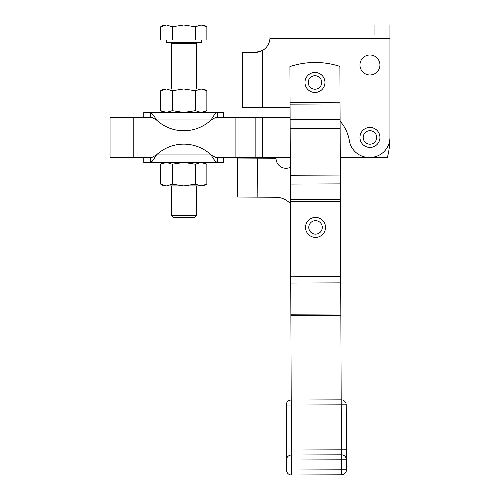 <?xml version="1.0" encoding="UTF-8"?>
<svg xmlns="http://www.w3.org/2000/svg" width="500" height="500" viewBox="0 0 500 500"><rect width="100%" height="100%" fill="white"/><g stroke="black" fill="none" stroke-linecap="round" stroke-linejoin="round"><path stroke-width="0.75" d="M346.2 404.819L341.2 404.837L341.181 399.844L291.206 400.037A5 5 0 0 0 286.225 405.05L286.481 470.019A5 5 0 0 0 291.494 475L341.469 474.806A5 5 0 0 0 346.45 469.787L346.413 459.794L346.45 469.787L291.475 470L291.438 460.006L346.413 459.794L346.2 404.819A5 5 0 0 0 341.181 399.844L339.894 66.394A79.963 79.963 0 0 0 289.919 66.581L290.056 102.381L340.031 102.188M341.469 474.806L341.394 454.819A5 5 0 0 1 346.413 459.794M346.375 449.8L291.4 450.012L291.225 405.031L341.2 404.837L341.394 454.819L291.419 455.012L291.438 460.006L286.438 460.025A5 5 0 0 1 291.419 455.012L291.4 450.012L286.4 450.031M323.013 76.537A9.994 9.994 0 0 0 309.037 74.431A9.994 9.994 0 0 0 306.925 88.406A9.994 9.994 0 0 0 320.9 90.519A9.994 9.994 0 0 0 323.013 76.537M318.975 87.9A6.744 6.744 0 0 1 309.538 86.475A6.744 6.744 0 0 1 310.963 77.044A6.744 6.744 0 0 1 320.4 78.469A6.744 6.744 0 0 1 318.975 87.9M319.619 236.525A9.994 9.994 0 0 0 324.65 223.312A9.994 9.994 0 0 0 311.438 218.281A9.994 9.994 0 0 0 306.406 231.494A9.994 9.994 0 0 0 319.619 236.525M309.375 230.162A6.744 6.744 0 0 1 312.769 221.25A6.744 6.744 0 0 1 321.688 224.644A6.744 6.744 0 0 1 318.288 233.562A6.744 6.744 0 0 1 309.375 230.162M377.312 144.2A9.994 9.994 0 0 0 376.7 130.081A9.994 9.994 0 0 0 362.575 130.694A9.994 9.994 0 0 0 363.188 144.812A9.994 9.994 0 0 0 377.312 144.2M365.381 142.419A6.744 6.744 0 0 1 364.969 132.887A6.744 6.744 0 0 1 374.506 132.475A6.744 6.744 0 0 1 374.919 142.006A6.744 6.744 0 0 1 365.381 142.419M379.938 64.981A9.994 9.994 0 0 1 369.944 74.975A9.994 9.994 0 0 1 359.95 64.981A9.994 9.994 0 0 1 369.944 54.988A9.994 9.994 0 0 1 379.938 64.981M172.237 90.756L166.462 88.969L201.088 88.969L195.319 90.756L183.775 88.969L172.237 90.756L172.237 110.675L183.775 112.456L195.319 110.675L201.088 112.456L206.863 110.675L206.863 90.756L201.088 88.969L203.769 88.969L206.863 90.756M195.319 184.137L201.088 185.925L166.462 185.925L172.237 184.137L183.775 185.925L195.319 184.137L195.319 164.219L183.775 162.438L172.237 164.219L166.462 162.438L160.694 164.219L160.694 184.137L166.462 185.925L163.787 185.925L160.694 184.137M143.794 117.456L143.794 112.456L223.756 112.456L223.756 117.456M150.262 117.456L150.262 112.456C151.919 113.038 153.981 115.538 156.444 119.956A39.981 39.981 0 0 0 211.112 119.956C213.569 115.544 215.631 113.044 217.294 112.456L217.294 117.456M143.794 157.438L143.794 162.438L150.262 162.438L150.262 157.438M217.294 157.438L217.294 162.438L223.756 162.438L223.756 157.438M290.45 203.762A19.994 19.994 0 0 0 275.763 197.225L237.213 197.031L237.406 158.05L257.344 158.15L257.156 197.131M262.3 157.438L262.3 117.456L290.119 117.456L215.625 117.456L211.112 119.956L156.444 119.956L151.931 117.456L110.062 117.456L110.062 157.438L151.931 157.438L156.444 154.938C153.981 159.35 151.925 161.85 150.262 162.438L217.294 162.438C215.637 161.856 213.575 159.356 211.112 154.938L215.625 157.438L290.269 157.438M389.938 34.994L389.938 25L389.938 34.994L389.938 25L269.994 25L269.994 34.994L389.938 34.994L389.938 137.45A19.994 19.994 0 0 1 369.944 157.438L369.106 157.438A19.994 19.994 0 0 1 349.394 140.781A39.981 39.981 0 0 0 340.106 121.169M255.35 52.481L262.494 50.481A14.994 14.994 0 0 0 269.938 38.744L269.994 34.994M262.494 107.463L262.494 50.481L259.137 51.906L256.244 52.431L242.506 52.488L242.506 107.463L290.075 107.463M196.275 215.413L171.281 215.413L173.281 217.413L194.275 217.413L196.275 215.413L196.275 185.925M201.088 25L195.319 26.788L183.775 25L203.769 25L206.863 26.788L201.088 25M201.269 39.994L201.269 42.494L166.287 42.494L166.287 39.994M160.694 26.788L163.787 25L183.775 25L172.237 26.788L166.462 25L160.694 26.788L160.694 39.994L195.319 39.994L195.319 26.788M195.319 39.994L206.863 39.994L206.863 26.788M172.237 39.994L172.237 26.788M389.938 38.744L269.938 38.744L269.988 37.494M389.938 137.45A79.963 79.963 0 0 1 387.394 157.438L369.944 157.438M286.225 405.05L291.225 405.031L290.056 102.381M369.106 157.438L340.25 157.438M290.306 167.325A9.994 9.994 0 0 1 276.031 158.244L257.344 158.15M289.869 203.15A19.994 19.994 0 0 0 275.763 197.225M211.112 154.938A39.981 39.981 0 0 0 156.444 154.938L211.112 154.938M215.637 161.513L217.244 162.438M152.081 161.344L152.844 160.419M153.613 159.325L154.812 157.475M215.475 113.55L214.713 114.481M213.944 115.569L212.744 117.419M151.919 113.381L150.312 112.463M172.237 184.137L172.237 164.219M206.863 184.137L203.769 185.925L201.088 185.925L206.863 184.137L206.863 164.219L201.088 162.438L195.319 164.219M195.319 90.756L195.319 110.675M160.694 90.756L163.787 88.969L166.462 88.969L160.694 90.756L160.694 110.675L166.462 112.456L172.237 110.675M291.494 475L291.475 470L286.481 470.019M170.281 42.494L171.281 43.494L196.275 43.494L196.275 88.969M374.944 25L374.944 34.994M284.981 34.994L284.981 25M133.806 117.456L133.806 157.438M235.106 117.456L235.106 157.438M247.987 117.456L247.987 157.438M255.856 117.456L255.856 157.438M290.731 276.806L340.706 276.613M340.419 201.25L290.438 201.438M340.35 183.881L290.375 184.075M290.431 199.675L340.412 199.481M290.338 175.238L340.312 175.05M340.138 128.387L290.156 128.581M340.044 103.956L290.062 104.15M290.125 119.75L340.1 119.556M340.731 282.863L290.756 283.056M290.875 314.2L340.85 314.006M340.856 315.256L290.881 315.45M196.275 43.494L197.269 42.494M171.281 185.925L171.281 215.413M163.787 162.438L160.694 164.219M203.769 162.438L206.863 164.219M171.281 43.494L171.281 88.969M203.769 112.456L206.863 110.675M163.787 112.456L160.694 110.675"/></g></svg>
